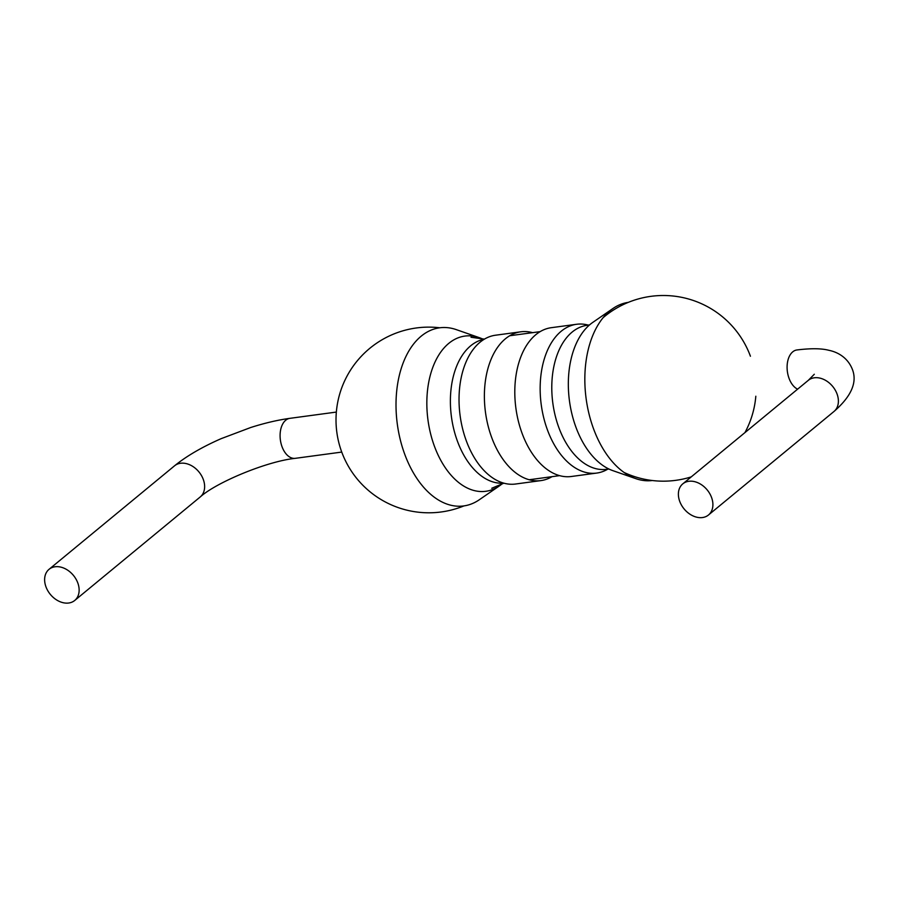 <?xml version="1.0" encoding="UTF-8"?>
<svg xmlns="http://www.w3.org/2000/svg" width="897" height="897" viewBox="0 0 897 897"><rect width="100%" height="100%" fill="white"/><g stroke="black" fill="none" stroke-linecap="round" stroke-linejoin="round"><path stroke-width="1.35" d="M483.135 339.234A78.308 47.788 82.3 0 0 479.357 337.676L456.281 329.625A89.879 54.852 82.3 0 0 397.326 424.214A89.879 54.852 82.3 0 0 479.222 499.808L499.349 485.939A78.308 47.788 82.3 0 0 502.589 483.427M479.357 337.676A78.308 47.788 82.3 0 0 427.981 420.076A78.308 47.788 82.3 0 0 499.349 485.939M532.605 332.664A75.079 45.814 82.3 0 0 520.843 331.8A75.079 45.814 82.3 0 0 485.479 412.328A75.079 45.814 82.3 0 0 540.913 480.601A75.079 45.814 82.3 0 0 552.025 476.655M520.843 331.8L495.492 335.22A75.079 45.814 82.3 0 0 460.127 415.748A75.079 45.814 82.3 0 0 515.562 484.021L540.913 480.601M588.32 325.118A75.079 45.814 82.3 0 0 576.614 324.277A75.079 45.814 82.3 0 0 541.25 404.805A75.079 45.814 82.3 0 0 596.684 473.078A75.079 45.814 82.3 0 0 607.74 469.176M576.614 324.277L551.263 327.697A75.079 45.814 82.3 0 0 515.898 408.225A75.079 45.814 82.3 0 0 571.333 476.498L596.684 473.078M628.281 302.379A89.879 54.852 82.3 0 0 612.954 308.501L592.827 322.371A78.308 47.788 82.3 0 0 569.472 400.993A78.308 47.788 82.3 0 0 612.819 470.633L635.895 478.673A89.879 54.852 82.3 0 0 652.31 480.512M612.954 308.501A89.879 54.852 82.3 0 0 586.145 398.75A89.879 54.852 82.3 0 0 635.895 478.673M46.039 587.03A20.183 14.946 -129.5 0 0 74.72 600.463A20.183 14.946 -129.5 0 0 73.419 575.381A20.183 14.946 -129.5 0 0 49.043 569.326A20.183 14.946 -129.5 0 0 46.039 587.03M711.489 497.286A20.183 14.946 50.5 0 1 708.484 514.99A20.183 14.946 50.5 0 1 684.108 508.935A20.183 14.946 50.5 0 1 682.796 483.853A20.183 14.946 50.5 0 1 711.489 497.286M484.302 339.212A72.657 44.334 82.3 0 0 451.449 416.914A72.657 44.334 82.3 0 0 503.71 483.135M589.587 324.871L587.075 325.319A72.657 44.334 82.3 0 0 552.844 403.235A72.657 44.334 82.3 0 0 606.495 469.31L609.041 469.075M49.043 569.326L174.534 465.823A20.183 14.946 50.5 0 1 198.91 471.878A20.183 14.946 50.5 0 1 200.222 496.96L74.72 600.463M200.222 496.96C216.255 482.451 266.644 461.338 295.281 458.333A20.183 12.311 -97.7 0 1 280.38 439.99A20.183 12.311 -97.7 0 1 289.888 418.338C277.756 419.998 264.716 423.059 250.745 427.499L221.099 438.678C201.982 447.087 186.464 456.125 174.534 465.823M814.308 374.251L808.298 380.35A20.183 14.946 50.5 0 1 836.979 393.783A20.183 14.946 50.5 0 1 833.975 411.488C851.567 396.171 857.633 381.943 852.15 368.802C847.295 357.129 837.17 351.972 828.918 350.312C821.574 348.361 810.899 348.238 796.895 349.965A20.183 12.311 82.3 0 0 787.095 367.837A20.183 12.311 82.3 0 0 797.601 389.163M471.003 337.261L484.436 339.133M503.856 483.18L491.747 488.26M439.866 327.786A92.828 92.828 0 0 0 336.846 432.365A92.828 92.828 0 0 0 463.884 505.93M529.152 479.749L559.571 475.645M509.731 335.747L540.151 331.643M624.032 472.45A92.828 92.828 0 0 0 691.273 476.868M744.925 432.623A92.828 92.828 0 0 0 755.823 396.227M750.43 356.232A92.828 92.828 0 0 0 603.154 317.65M295.281 458.333L341.746 452.077M289.888 418.338L336.353 412.071M808.298 380.35L682.796 483.853M833.975 411.488L708.484 514.99"/></g></svg>
